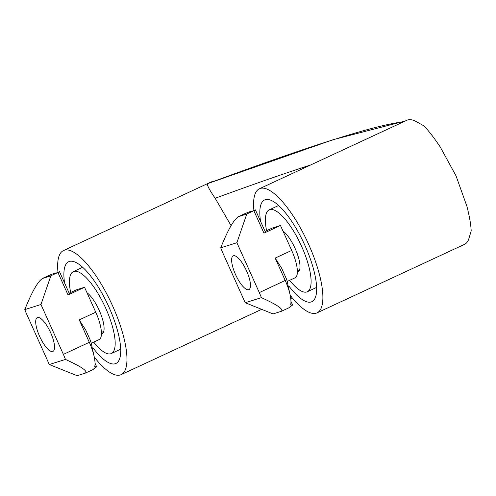 <?xml version="1.0" encoding="UTF-8"?>
<svg xmlns="http://www.w3.org/2000/svg" width="496" height="496" viewBox="0 0 496 496"><rect width="100%" height="100%" fill="white"/><g stroke="black" fill="none" stroke-linecap="round" stroke-linejoin="round"><path stroke-width="0.74" d="M289.658 280.327A45.148 14.018 -114.9 0 0 307.26 291.76A45.148 14.018 -114.9 0 0 301.704 246.562A45.148 14.018 -114.9 0 0 269.21 209.864A45.148 14.018 -114.9 0 0 266.594 230.696M297.383 272.099A23.262 7.223 -114.9 0 0 295.176 248.626A23.262 7.223 -114.9 0 0 282.931 230.95M289.081 286.297A56.098 17.416 -114.9 0 0 311.872 301.686A56.098 17.416 -114.9 0 0 304.972 245.532A56.098 17.416 -114.9 0 0 264.604 199.938A56.098 17.416 -114.9 0 0 260.536 221.266M253.909 210.515A68.411 21.235 65.1 0 1 259.414 188.771L406.807 120.292A68.411 21.235 65.1 0 1 415.078 120.95L424.006 125.91C428.928 131.105 434.36 138.161 440.293 147.076L456.041 175.9L466.897 206.268C469.452 216.244 470.89 224.459 471.2 230.925L468.509 239.835A68.411 21.235 65.1 0 1 464.454 244.379L317.062 312.852A68.411 21.235 65.1 0 1 290.334 295.467M259.414 188.771A68.411 21.235 65.1 0 1 308.648 244.379A68.411 21.235 65.1 0 1 317.062 312.852M57.982 272.298A68.411 21.235 65.1 0 1 63.488 250.548A68.411 21.235 65.1 0 1 112.716 306.156A68.411 21.235 65.1 0 1 121.136 374.635A68.411 21.235 65.1 0 1 94.407 357.244M64.604 283.049A56.098 17.416 65.1 0 1 68.677 261.721A56.098 17.416 65.1 0 1 109.046 307.315A56.098 17.416 65.1 0 1 115.946 363.469A56.098 17.416 65.1 0 1 93.155 348.08M63.488 250.548L210.881 182.075A68.411 21.235 65.1 0 1 213.441 181.443M403.57 121.855A1646.36 63.203 -24.2 0 0 207.644 183.638C206.702 184.704 209.207 189.577 215.165 198.27L231.068 225.618M405.3 120.993L333.455 139.599L207.675 183.625A1646.398 63.203 -24.2 0 1 403.601 121.842M70.668 292.473A45.148 14.018 65.1 0 1 73.284 271.647A45.148 14.018 65.1 0 1 105.778 308.345A45.148 14.018 65.1 0 1 111.333 353.543A45.148 14.018 65.1 0 1 93.725 342.11M87.005 292.733A23.262 7.223 65.1 0 1 99.25 310.403A23.262 7.223 65.1 0 1 101.451 333.882M246.605 270.983A18.606 5.778 65.1 0 1 248.893 289.608A18.606 5.778 65.1 0 1 235.507 274.48A18.606 5.778 65.1 0 1 233.213 255.855A18.606 5.778 65.1 0 1 246.605 270.983M287.488 281.331L295.046 277.822A27.367 8.494 65.1 0 0 291.685 250.43L280.476 225.488L263.959 233.163L265.503 232.32L255.415 209.876L252.241 211.228L248.973 212.257L250.517 211.42L250.654 211.73M263.959 233.163L253.871 210.713L255.415 209.876M292.597 305.046L290.631 304.953A27.367 8.494 -114.9 0 0 290.352 296.025A27.367 8.494 -114.9 0 0 285.256 280.55L275.168 258.1L281.598 268.138L286.8 279.713L259.309 292.603A27.367 8.494 65.1 0 1 261.386 297.643C277.481 304.928 284.096 309.498 281.226 311.352L288.622 307.942A27.367 8.494 -114.9 0 0 289.707 307.043L292.597 305.046L290.96 301.407M290.352 296.025L286.8 279.713M259.309 292.603L236.89 242.724L220.726 247.82C228.005 229.673 233.969 219.257 238.632 216.578L245.706 213.286A27.367 8.494 65.1 0 0 245.39 213.41L238.291 216.709L246.797 213.999L253.871 210.713M236.89 242.724L246.797 213.999M220.726 247.82A27.367 8.494 -114.9 0 0 222.803 252.861L245.222 302.74L261.386 297.643M281.226 311.352L273.06 313.925L245.222 302.74M280.476 225.488L272.31 228.061A27.367 8.494 -114.9 0 0 271.988 228.185L265.087 231.396M245.706 213.286L250.517 211.42M39.575 336.263A18.606 5.778 65.1 0 1 37.287 317.638A18.606 5.778 65.1 0 1 50.679 332.76A18.606 5.778 65.1 0 1 52.967 351.385A18.606 5.778 65.1 0 1 39.575 336.263M85.3 373.135C88.17 371.281 81.555 366.711 65.46 359.426L49.296 364.523L77.134 375.708L85.3 373.135L92.696 369.718A27.367 8.494 65.1 0 0 93.781 368.826L96.664 366.829L95.027 363.184M65.46 359.426A27.367 8.494 -114.9 0 0 63.383 354.386L89.33 342.327L79.242 319.883L85.672 329.914L90.873 341.49L89.33 342.327A27.367 8.494 -114.9 0 1 94.42 357.808L90.873 341.49M57.945 272.496L59.489 271.653L69.576 294.103L68.033 294.94L57.945 272.496L50.865 275.782L40.963 304.501L63.383 354.386M40.963 304.501L24.8 309.597C32.073 291.456 38.043 281.04 42.706 278.355L49.78 275.069L54.591 273.203L54.727 273.507M49.296 364.523L26.877 314.638A27.367 8.494 65.1 0 1 24.8 309.597M49.78 275.069A27.367 8.494 -114.9 0 0 49.464 275.193L42.365 278.492L50.865 275.782M59.489 271.653L56.315 273.011L53.047 274.04L54.591 273.203M69.161 293.173L76.062 289.968A27.367 8.494 65.1 0 1 76.384 289.844L84.549 287.271L68.033 294.94M91.562 343.114L99.119 339.599A27.367 8.494 -114.9 0 0 95.753 312.213L84.549 287.271M94.42 357.808A27.367 8.494 65.1 0 1 94.705 366.73L96.664 366.829M310.738 164.926A1625.671 62.403 -24.2 0 0 215.165 198.27M291.685 250.43L275.168 258.1M272.31 228.061L265.093 231.415M76.384 289.844L69.167 293.198M95.753 312.213L79.242 319.883M316.634 287.407L307.26 291.76M278.585 205.511L269.21 209.864M261.665 309.349L121.136 374.635M290.737 298.493L292.318 297.916M120.708 349.184L111.333 353.543M82.658 267.288L73.284 271.647M297.364 270.711L299.671 269.638M101.438 332.494L103.745 331.421"/></g></svg>
